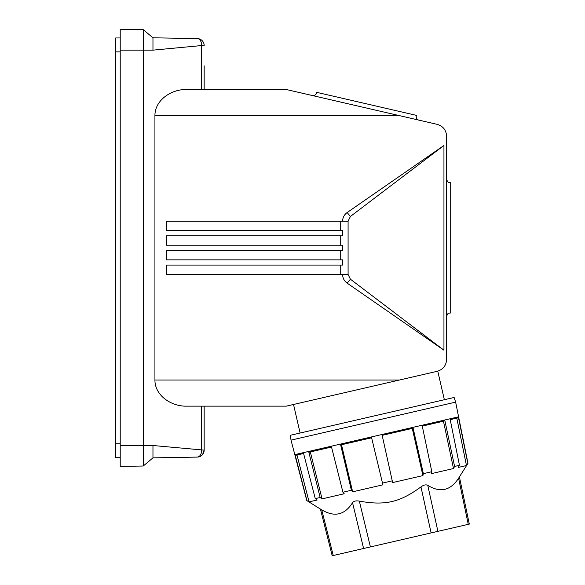<?xml version="1.0" encoding="UTF-8"?>
<svg xmlns="http://www.w3.org/2000/svg" width="585" height="585" viewBox="0 0 585 585"><rect width="100%" height="100%" fill="white"/><g stroke="black" fill="none" stroke-linecap="round" stroke-linejoin="round"><path stroke-width="0.88" d="M178.571 457.426L152.963 457.865L152.963 445.514L204.165 450.128L204.165 406.151L286.262 406.151L437.163 371.314C443.064 369.544 446.216 365.581 446.611 359.439L446.611 136.232C446.216 130.082 443.064 126.119 437.163 124.349L286.262 89.512L204.165 89.512L204.165 65.827M365.64 107.837L399.423 115.64L154.93 115.64L154.93 380.031C154.828 395.497 171.361 406.612 186.732 406.151L286.262 406.151M286.262 89.512L186.732 89.512C171.361 89.059 154.82 100.174 154.93 115.64M443.949 350.203L350.43 279.22L347.132 283.118L443.949 350.203L443.949 145.46L347.132 212.545C344.214 214.68 342.7 217.554 342.605 221.167L166.484 221.167L166.484 230.592L340.711 230.592L340.711 221.167L166.484 221.167M347.132 283.118C344.214 280.983 342.7 278.109 342.605 274.497L166.484 274.497L166.484 265.078L342.605 265.078L342.605 259.85L166.484 259.85L166.484 250.446L342.605 250.446L342.605 245.217L166.484 245.217L166.484 235.814L342.605 235.814L342.605 230.592L166.484 230.592M312.383 95.545A3.481 3.481 0 0 0 316.646 92.328L416.476 115.377A3.481 3.481 0 0 0 418.904 120.137M446.611 247.835L446.611 316.426C448.271 311.666 449.068 313.611 450.099 312.946L450.699 312.997L450.699 182.666L450.099 182.725C449.104 182.125 448.176 183.873 446.611 179.237L446.611 247.835M446.611 235.696L446.611 179.237M201.679 406.151L201.679 450.128C201.467 454.318 200.011 456.644 197.32 457.09L152.963 457.865L143.252 466.011L143.252 29.652L120.218 29.25L120.218 466.413L143.252 466.011M143.252 29.652L152.963 37.798L152.963 50.149L201.679 45.542A6.969 4.475 -89 0 0 197.32 38.573L197.32 38.573A6.969 6.969 0 0 1 204.165 45.542L201.679 45.542L201.679 89.512M443.949 145.46L350.43 216.45L347.132 212.545M350.43 279.22L348.09 274.497L348.09 221.167L350.43 216.45M166.484 274.497L340.711 274.497L340.711 265.078L166.484 265.078M166.484 245.217L340.711 245.217L340.711 235.814L166.484 235.814M166.484 259.85L340.711 259.85L340.711 250.446L166.484 250.446M290.343 435.284L454.128 397.471L455.635 402.129L291.023 440.132L290.343 435.284M204.165 450.128A6.969 6.969 0 0 1 197.328 457.09A6.969 6.969 0 0 0 204.165 450.128L202.571 454.56M120.218 37.959L115.691 37.959L115.691 457.711L120.218 457.711M320.675 509.228L306.789 500.57L291.023 440.132M306.789 500.57L309.085 501.872L317.194 499.999L315.271 498.61L320.149 497.484L322.057 498.881L344.221 493.762L342.934 492.226L351.38 490.274L352.638 491.817L382.912 484.826L382.495 483.093L392.25 480.841L392.637 482.581L422.911 475.598L423.372 473.653L431.818 471.7L431.335 473.653L453.499 468.534L454.596 466.442L459.474 465.316L458.362 467.408L466.472 465.536L467.963 463.357L455.635 402.129M315.271 498.61L303.586 453.499L295.286 455.415L306.935 500.533M342.934 492.226L331.527 447.05L308.858 452.278L320.149 497.484M371.621 437.792L382.495 483.093L371.621 437.792L340.66 444.936L351.38 490.274M382.166 435.357L392.25 480.841L382.166 435.357L413.134 428.205L423.372 473.653M433.522 423.496L422.268 426.099L431.818 471.7M422.268 426.099L444.929 420.864L454.596 466.442M453.872 418.801L450.201 419.65L459.474 465.316M450.201 419.65L458.501 417.734L467.817 463.393M459.079 477.506L459.437 477.009L469.309 524.094L332.2 555.75L320.434 509.096L321.728 509.806C334.466 517.44 344.733 515.071 352.536 502.698C353.793 501.053 356.06 500.526 359.351 501.126C385.091 505.754 399.855 502.347 420.966 486.895C423.657 484.921 425.924 484.395 427.774 485.323C440.212 493.031 450.479 490.661 458.581 478.216L467.963 463.357M296.99 455.02L309.085 501.872M303.586 453.499L299.191 454.508M331.527 447.05L310.328 451.942L322.057 498.881M341.508 444.739L352.638 491.817M422.911 475.598L412.279 428.403M453.499 468.534L443.459 421.207M466.472 465.536L456.797 418.121M399.423 380.031L154.93 380.031M152.963 50.149L120.218 50.149M152.963 445.514L120.218 445.514M348.09 274.497L342.605 274.497M348.09 221.167L342.605 221.167M115.691 443.774L120.218 443.774M115.691 51.889L120.218 51.889M294.898 454.611L458.494 416.842M333.253 555.509L321.728 509.806M363.599 548.503L352.536 502.698M370.407 546.931L359.351 501.126M431.101 532.92L420.966 486.895M437.909 531.341L427.774 485.323M468.256 524.335L458.581 478.216M444.359 399.723L437.77 371.175M300.105 433.032L293.516 404.476M172.224 38.135L170.674 38.105M165.767 38.025L162.067 37.959M152.963 37.798L197.32 38.573"/></g></svg>
